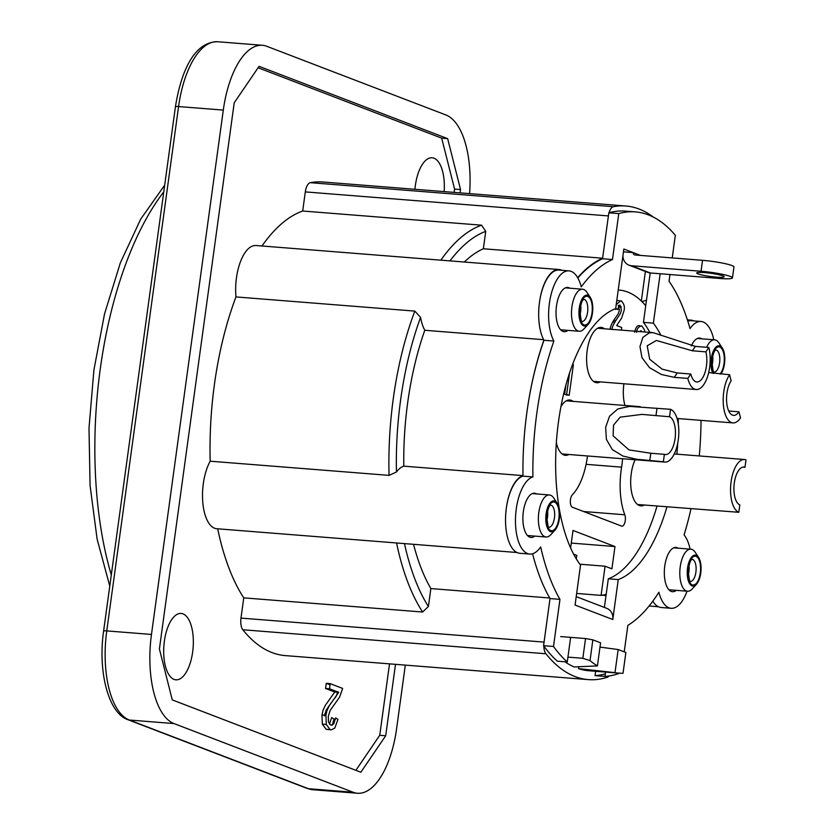 <?xml version="1.0" encoding="UTF-8"?>
<svg xmlns="http://www.w3.org/2000/svg" width="835" height="835" viewBox="0 0 835 835"><rect width="100%" height="100%" fill="white"/><g stroke="black" fill="none" stroke-linecap="round" stroke-linejoin="round"><path stroke-width="1.25" d="M554.659 502.169A14.435 6.346 94.5 0 0 546.434 521.437A14.435 6.346 94.5 0 0 557.049 525.507A14.435 6.346 94.5 0 0 554.659 502.169M587.809 296.425A14.435 6.346 94.5 0 0 579.584 315.693A14.435 6.346 94.5 0 0 590.199 319.763A14.435 6.346 94.5 0 0 587.809 296.425M696.108 556.402A14.435 6.346 94.5 0 0 687.873 575.67A14.435 6.346 94.5 0 0 698.498 579.74A14.435 6.346 94.5 0 0 696.108 556.402M720.031 373.976A14.435 6.346 94.5 0 0 724.3 358.935A14.435 6.346 94.5 0 0 719.822 347.036A14.435 6.346 94.5 0 0 712.255 356.127A14.435 6.346 94.5 0 0 713.706 373.422M444.147 191.612A33.306 14.654 94.5 0 0 432.133 157.773A33.306 14.654 94.5 0 0 414.932 189.294M174.024 679.398A33.306 14.654 94.5 0 0 175.882 679.826A33.306 14.654 94.5 0 0 193.115 647.783A33.306 14.654 94.5 0 0 181.143 613.433A33.306 14.654 94.5 0 0 164.109 643.326A33.306 14.654 94.5 0 0 174.024 679.398M396.562 542.98A210.911 92.789 94.5 0 0 422.614 612.024L428.397 606.502A205.358 90.347 -85.5 0 1 404.474 543.606M217.695 528.805A210.911 92.789 94.5 0 0 243.747 597.86L422.614 612.024M420.579 317.404L414.828 311.1A210.911 92.789 94.5 0 0 389.058 475.365L396.437 472.015A205.358 90.347 -85.5 0 1 420.579 317.404A38.848 17.097 -85.5 0 0 424.785 330.274A188.71 83.02 -85.5 0 0 403.796 466.16A38.848 17.097 -85.5 0 0 396.437 472.015M414.828 311.1L235.961 296.926A210.911 92.789 94.5 0 0 210.19 461.202L389.058 475.365M440.849 260.165A210.911 92.789 94.5 0 1 481.565 225.189L485.74 231.347A205.358 90.347 -85.5 0 0 449.992 260.885M481.565 225.189L302.688 211.025A210.911 92.789 94.5 0 0 261.981 245.991M641.99 301.675L646.488 300.109M645.392 271.469L641.343 301.038M243.747 597.86L240.981 618.088A11.105 4.885 94.5 0 0 242.828 629.757A237.547 104.511 94.5 0 0 285.246 655.6L588.331 679.617A237.547 104.511 94.5 0 1 545.923 653.763A11.105 4.885 -85.5 0 1 543.835 646.05M588.331 679.617A237.547 104.511 94.5 0 0 607.254 677.279A11.105 4.885 -85.5 0 0 609.007 675.995M693.927 320.911A38.848 17.097 94.5 0 0 691.129 320.149A38.848 17.097 94.5 0 0 687.654 320.661M653.429 217.142A237.547 104.511 94.5 0 0 625.853 206.005A237.547 104.511 94.5 0 0 613.412 206.694L310.317 182.677A11.105 4.885 94.5 0 0 305.307 191.904L302.688 211.025M609.059 212.748A11.105 4.885 -85.5 0 1 613.412 206.694M305.307 191.904L608.402 215.921L602.609 258.213A188.71 83.02 94.5 0 0 577.674 277.69M561.913 270.3A38.848 17.097 94.5 0 0 559.116 269.538A38.848 17.097 94.5 0 0 539.514 302.207M543.888 340.127A188.71 83.02 94.5 0 0 526.906 412.344M522.961 475.637A38.848 17.097 94.5 0 0 506.365 507.951M532.563 553.751A188.71 83.02 94.5 0 0 550.025 598.559L544.065 642.105L240.981 618.088M578.478 668.626A228.665 100.597 94.5 0 0 589.03 670.766L618.85 673.125A228.665 100.597 -85.5 0 1 614.998 672.655L578.478 668.626L578.718 666.821M564.878 661.779A228.665 100.597 94.5 0 0 574.073 666.946L597.411 665.913A228.665 100.597 -85.5 0 1 590.021 660.61L592.871 639.85L585.544 638.545L582.84 658.293L590.021 660.61M562.487 331.245A162.063 71.299 -85.5 0 1 563.103 329.982M614.779 322.091L612.786 321.924M602.609 258.213L483.361 248.767L485.74 231.347M428.397 606.502L430.85 588.571A188.71 83.02 -85.5 0 1 413.534 544.316M464.323 262.023A188.71 83.02 -85.5 0 1 483.361 248.767M625.853 206.005L322.769 181.988A237.547 104.511 94.5 0 0 310.317 182.677M599.989 647.104L618.161 649.547L625.874 652.5L623.025 673.26A228.665 100.597 -85.5 0 1 618.85 673.125M560.702 636.583L585.544 638.545M567.936 657.114L582.84 658.293M592.871 639.85L600.574 642.804L597.411 665.913M712.798 373.297A15.541 6.837 -85.5 0 1 712.025 354.896A15.541 6.837 -85.5 0 1 719.968 345.951A15.541 6.837 -85.5 0 1 722.285 347.997A15.541 6.837 -85.5 0 1 720.918 374.049M722.285 347.997L718.893 342.882A21.094 9.279 94.5 0 0 715.752 340.095A21.094 9.279 94.5 0 0 714.572 339.824A21.094 9.279 94.5 0 0 706.66 347.297M721.043 347.83A21.094 9.279 94.5 0 0 720.522 346.222M587.955 295.329A15.541 6.837 -85.5 0 1 590.272 297.385A15.541 6.837 -85.5 0 1 592.673 311.163A15.541 6.837 -85.5 0 1 588.132 324.397A15.541 6.837 -85.5 0 1 578.937 313.041A15.541 6.837 -85.5 0 1 587.955 295.329M590.272 297.385L586.88 292.26A21.094 9.279 94.5 0 0 583.738 289.474A21.094 9.279 94.5 0 0 582.559 289.213A21.094 9.279 94.5 0 0 571.641 309.503A21.094 9.279 94.5 0 0 579.229 331.255A21.094 9.279 94.5 0 0 583.968 328.917L588.132 324.397M586.118 325.88A21.094 9.279 94.5 0 0 586.88 324.366M589.03 297.218A21.094 9.279 94.5 0 0 588.508 295.6M554.805 501.083A15.541 6.837 -85.5 0 1 557.122 503.129A15.541 6.837 -85.5 0 1 559.534 516.917A15.541 6.837 -85.5 0 1 554.983 530.141A15.541 6.837 -85.5 0 1 545.787 518.785A15.541 6.837 -85.5 0 1 554.805 501.083M557.122 503.129L553.73 498.004A21.094 9.279 94.5 0 0 552.707 496.71A21.094 9.279 94.5 0 0 550.589 495.228A21.094 9.279 94.5 0 0 549.409 494.957A21.094 9.279 94.5 0 0 538.502 515.247A21.094 9.279 94.5 0 0 546.08 536.999A21.094 9.279 94.5 0 0 550.829 534.671L554.983 530.141M552.968 531.624A21.094 9.279 94.5 0 0 553.73 530.11M555.88 502.962A21.094 9.279 94.5 0 0 555.369 501.355M696.254 555.306A15.541 6.837 -85.5 0 1 698.571 557.362A15.541 6.837 -85.5 0 1 700.972 571.14A15.541 6.837 -85.5 0 1 696.432 584.375A15.541 6.837 -85.5 0 1 687.236 573.019A15.541 6.837 -85.5 0 1 696.254 555.306M698.571 557.362L695.169 552.238A21.094 9.279 94.5 0 0 692.038 549.451A21.094 9.279 94.5 0 0 690.858 549.179A21.094 9.279 94.5 0 0 679.941 569.48A21.094 9.279 94.5 0 0 687.529 591.232A21.094 9.279 94.5 0 0 692.267 588.894L696.432 584.375M694.407 585.857A21.094 9.279 94.5 0 0 695.179 584.343M697.329 557.196A21.094 9.279 94.5 0 0 696.808 555.578M549.701 597.996L430.85 588.571M522.961 475.606L403.796 466.16M210.19 461.202A38.848 17.097 94.5 0 0 202.863 503.255A38.848 17.097 94.5 0 0 216.745 528.732L516.969 552.509M543.658 339.688L424.785 330.274M559.116 269.538L256.032 245.521A38.848 17.097 94.5 0 0 235.961 296.926M606.022 595.543L602.39 595.188M618.161 649.547L614.998 672.655M405.309 665.119L396.635 728.444A77.707 34.183 -85.5 0 1 379.57 778.804A77.707 34.183 -85.5 0 1 357.495 793.25A77.707 34.183 -85.5 0 1 353.163 792.258L174.004 723.569A77.707 34.183 -85.5 0 1 153.734 692.225A77.707 34.183 -85.5 0 1 151.469 634.443L223.3 110.095A77.707 34.183 -85.5 0 1 240.365 59.734A77.707 34.183 -85.5 0 1 262.44 45.288A77.707 34.183 -85.5 0 1 266.772 46.29L445.932 114.979A77.707 34.183 -85.5 0 1 466.201 146.323A77.707 34.183 -85.5 0 1 469.583 193.626M330.232 683.656L342.642 688.416L339.553 697.225L330.232 710.293L328.28 716.305L328.52 722.035L330.785 725.197L333.76 723.903L335.66 717.881L337.945 719.352L334.835 728.016L331.307 729.884L330.128 729.602L326.318 724.488L325.921 715.271L327.09 710.314L329.345 705.596L338.739 692.319L329.522 688.791L330.232 683.656L326.255 683.333L330.075 684.804M337.893 691.704L335.837 696.933M330.931 703.237L326.255 709.98L327.184 710.053M329.408 724.081L331.683 717.568L333.969 719.039L332.257 725.239M333.969 719.039L335.451 719.154M331.307 729.884L326.151 729.289L322.352 724.175L321.955 714.958L325.921 715.271M321.955 714.958L323.114 710L325.379 705.272L334.762 692.006L325.556 688.468L329.522 688.791M334.762 692.006L338.739 692.319M454.115 192.394L454.574 189.086L441.694 138.161L258.088 67.76M355.887 770.308L379.748 735.28L389.527 663.867M335.576 696.912L334.491 698.634M326.255 709.98L324.304 715.992M325.556 688.468L326.255 683.333M395.498 664.336L385.707 735.75L360.866 772.218L172.281 699.907L159.401 648.983L234.218 102.788L259.069 66.33L447.654 138.631L441.694 138.161M454.574 189.086L460.534 189.555L460.075 192.875M385.707 735.75L379.748 735.28M460.534 189.555L447.654 138.631M742.826 467.12L744.977 467.287L745.999 459.866A26.636 11.721 -85.5 0 0 744.507 459.521A26.636 11.721 -85.5 0 0 730.886 483.444A26.636 11.721 -85.5 0 0 738.818 512.293L739.831 504.872A19.09 8.402 -85.5 0 1 734.153 484.185A19.09 8.402 -85.5 0 1 743.912 467.047A19.09 8.402 -85.5 0 1 744.977 467.287M637.522 504.497L738.818 512.293M644.756 331.975L644.422 329.804L641.812 325.911C638.577 326.475 636.844 328.614 636.635 332.34M639.662 331.568L641.082 330.712L641.927 331.756M621.355 330.117L621.71 327.508L616.689 325.587L621.605 318.093L624.006 310.766C625.018 306.831 624.006 303.46 620.99 300.652L616.23 304.556M615.719 308.272L617.806 309.597C618.818 305.693 619.633 304.337 620.259 305.506L621.407 310.213L620.395 313.605L617.618 317.822C613.579 323.803 611.742 327.727 612.097 329.564M569.574 372.995L566.641 394.391L569.178 395.362L573.384 364.665L572.633 364.373M606.189 594.322A153.181 67.395 -85.5 0 1 601.085 595.376L576.651 593.445M619.382 306.873L621.365 307.03M618.213 290.048A153.181 67.395 -85.5 0 1 619.194 290.1A153.181 67.395 -85.5 0 1 645.716 305.767M613.756 320.348L615.771 320.473M614.675 322.268L612.702 322.07M622.545 458.739A39.965 17.577 -85.5 0 1 621.595 467.141A51.415 22.618 94.5 0 0 624.81 514.788A6.659 2.933 -85.5 0 1 624.977 522.146A6.659 2.933 -85.5 0 1 621.918 526.165A6.659 2.933 -85.5 0 1 621.543 526.081L572.403 507.231A6.659 2.933 -85.5 0 1 570.336 501.626A6.659 2.933 -85.5 0 1 572.413 494.696A51.415 22.618 94.5 0 0 587.485 455.962M576.307 558.897L576.787 555.369L573.614 554.148M570.608 547.958L573.008 530.465L614.967 546.549L611.909 568.833L605.072 566.213L601.085 595.376M624.935 405.486A27.753 12.212 -85.5 0 1 623.891 383.943A27.753 12.212 -85.5 0 1 623.912 383.776M644.338 505.039A27.753 12.212 -85.5 0 1 631.25 473.685A27.753 12.212 -85.5 0 1 635.101 459.741M560.943 406.676A27.753 12.212 -85.5 0 1 569.773 399.996A27.753 12.212 -85.5 0 1 573.092 401.374M568.885 454.49A27.753 12.212 -85.5 0 1 565.389 455.325A27.753 12.212 -85.5 0 1 556.34 442.686M600.271 381.898A27.753 12.212 -85.5 0 1 587.172 350.554A27.753 12.212 -85.5 0 1 604.477 328.781M634.652 332.184C635.811 327.059 637.533 324.919 639.819 325.754L640.132 325.89M616.762 300.621L619.194 300.579M610.114 329.408C610.489 325.974 612.326 322.06 615.625 317.655L618.411 313.449L619.424 310.056L618.265 305.349M616.011 308.449L615.823 309.441L615.019 308.929M567.268 394.631L567.195 395.205L564.658 394.235L565.9 385.154M605.072 566.213L579.855 564.209M614.967 546.549L571.276 543.084M677.049 418.471L732.942 422.896A26.636 11.721 -85.5 0 0 740.509 417.938L738.965 411.822A19.09 8.402 -85.5 0 1 733.537 415.371A19.09 8.402 -85.5 0 1 726.638 401.844A19.09 8.402 -85.5 0 1 731.136 380.854L729.592 374.727L708.675 372.567M738.965 411.822L728.746 411.008M732.942 422.896A26.636 11.721 -85.5 0 1 723.308 404.015A26.636 11.721 -85.5 0 1 729.592 374.727M650.83 453.248L664.378 454.323L663.366 461.755L636.489 459.25L622.889 456.035L612.285 449.554L606.408 439.377L605.657 427.238L609.592 416.174L617.848 408.941L629.694 406.384L670.547 409.317L669.534 416.748L641.875 414.4L620.186 417.145L613.548 425.109L613.088 435.828L629.005 449.908L650.83 453.248L649.807 460.68M669.534 416.748A19.09 8.402 -85.5 0 1 675.212 437.425A19.09 8.402 -85.5 0 1 665.443 454.564A19.09 8.402 -85.5 0 1 664.378 454.323M670.547 409.317A26.636 11.721 -85.5 0 1 678.479 438.177A26.636 11.721 -85.5 0 1 664.848 462.089A26.636 11.721 -85.5 0 1 663.366 461.755M677.227 372.963L690.785 374.028L687.8 378.412L674.242 377.347L661.424 374.508L649.578 367.713L641.99 357.714L639.965 346.546L642.887 337.382L649.296 332.852L653.053 332.643L695.325 346.4L708.873 347.475L705.888 351.859L692.34 350.783L656.414 340.482L647.209 345.773L649.682 359.238L662.124 369.143L677.227 372.963L674.242 377.347M705.888 351.859A19.09 8.402 -85.5 0 1 705.189 371.94A19.09 8.402 -85.5 0 1 696.828 381.981A19.09 8.402 -85.5 0 1 690.785 374.028M568.311 376.909A26.636 11.721 94.5 0 0 568.938 377.618M708.873 347.475A26.636 11.721 -85.5 0 1 707.892 375.499A26.636 11.721 -85.5 0 1 696.233 389.507A26.636 11.721 -85.5 0 1 687.8 378.412M722.88 275.853A13.871 1.607 7.8 0 1 724.206 276.75A13.871 1.607 7.8 0 1 710.241 276.458A13.871 1.607 7.8 0 1 696.714 272.982A13.871 1.607 7.8 0 1 707.548 272.888A13.871 1.607 7.8 0 1 722.88 275.853M732.452 277.878L733.955 266.95A22.201 2.568 -172.2 0 0 702.527 260.322L701.035 271.25A22.201 2.568 7.8 0 1 732.452 277.878A22.201 2.568 7.8 0 1 719.885 278.483L650.329 272.972L631.469 265.739A11.105 9.884 111 0 1 628.995 265.175A11.105 9.884 111 0 1 622.92 255.719M576.223 596.628L606.815 608.36A11.105 9.884 111 0 1 612.786 619.507L575.065 605.051L580.534 565.118A137.65 60.558 -85.5 0 1 558.49 421.717A137.65 60.558 -85.5 0 1 615.656 308.689L623.839 249.018L633.264 252.629A2.223 1.973 -69 0 0 634.955 254.967L702.527 260.322M628.995 265.175L647.856 272.408A11.105 9.884 -69 0 0 650.329 272.972M595.647 671.288L595.052 675.64A232.965 102.496 94.5 0 0 605.344 673.855M559.961 599.353L550.025 598.559L543.575 645.685A232.965 102.496 94.5 0 0 557.331 661.174L567.268 661.967A232.965 102.496 -85.5 0 1 553.511 646.467L559.961 599.353A188.71 83.02 -85.5 0 1 540.673 546.925A38.848 17.097 -85.5 0 1 529.703 554.064A38.848 17.097 -85.5 0 1 515.529 517.283A38.848 17.097 -85.5 0 1 532.907 476.931A188.71 83.02 -85.5 0 1 553.897 341.045A38.848 17.097 -85.5 0 1 550.495 297.062A38.848 17.097 -85.5 0 1 568.979 270.864A38.848 17.097 -85.5 0 1 581.243 286.885A188.71 83.02 -85.5 0 1 612.472 259.539L618.766 213.593A232.965 102.496 -85.5 0 1 635.351 211.892A232.965 102.496 -85.5 0 1 675.338 235.293L672.238 257.921M568.979 270.864L559.043 270.07A38.848 17.097 94.5 0 0 540.558 296.268A38.848 17.097 94.5 0 0 543.961 340.262A188.71 83.02 94.5 0 0 522.971 476.148A38.848 17.097 94.5 0 0 505.592 516.489A38.848 17.097 94.5 0 0 519.767 553.281L529.703 554.064M635.351 211.892L625.415 211.109A232.965 102.496 94.5 0 0 608.83 212.81L602.536 258.746A188.71 83.02 94.5 0 0 577.83 277.961M669.962 274.527L669.044 281.228A188.71 83.02 -85.5 0 1 690.034 328.593A38.848 17.097 -85.5 0 1 700.993 321.475L691.056 320.692A38.848 17.097 94.5 0 0 687.8 321.12M652.813 601.19A38.848 17.097 94.5 0 0 661.205 607.504L671.142 608.297A38.848 17.097 -85.5 0 1 658.867 592.245A188.71 83.02 -85.5 0 1 627.857 625.373L624.225 651.874M604.394 607.431L608.318 578.791A137.65 60.558 94.5 0 0 657.03 506.041M649.849 332.382A137.65 60.558 94.5 0 0 643.441 322.362L650.204 272.961M608.318 578.791L618.255 579.584L612.786 619.507M643.441 322.362L653.377 323.155A137.65 60.558 -85.5 0 1 660.506 334.522M678.229 418.565A137.65 60.558 -85.5 0 1 678.291 424.107M677.728 443.155A137.65 60.558 -85.5 0 1 676.861 454.167M666.967 506.824A137.65 60.558 -85.5 0 1 618.255 579.584M623.442 251.857L633.264 252.629L640.528 255.416M631.469 265.739L701.035 271.25M660.151 273.744L653.377 323.155M691.359 345.909A22.201 9.769 -85.5 0 1 699.678 338.071A22.201 9.769 -85.5 0 1 700.92 338.352A22.201 9.769 -85.5 0 1 701.828 338.812M676.277 590.345A22.201 9.769 -85.5 0 1 672.457 591.702A22.201 9.769 -85.5 0 1 664.472 568.792A22.201 9.769 -85.5 0 1 675.964 547.436A22.201 9.769 -85.5 0 1 677.206 547.718A22.201 9.769 -85.5 0 1 678.103 548.178M543.575 645.685L553.511 646.467M522.971 476.148L532.907 476.931M543.961 340.262L553.897 341.045M602.536 258.746L612.472 259.539M608.83 212.81L618.766 213.593M700.993 321.475A38.848 17.097 -85.5 0 1 713.789 339.761M701.035 420.37A188.71 83.02 -85.5 0 1 699.271 455.941M691.004 508.734A188.71 83.02 -85.5 0 1 684.084 534.901A38.848 17.097 -85.5 0 1 690.075 549.127M687.048 591.201A38.848 17.097 -85.5 0 1 671.142 608.297M619.674 673.187A232.965 102.496 -85.5 0 1 604.989 676.423L605.584 672.071M595.052 675.64L604.989 676.423M570.639 637.366L567.268 661.967M534.828 536.112A22.201 9.769 -85.5 0 1 522.887 517.429A22.201 9.769 -85.5 0 1 535.757 493.485A22.201 9.769 -85.5 0 1 536.665 493.944M567.977 330.368A22.201 9.769 -85.5 0 1 556.037 311.685A22.201 9.769 -85.5 0 1 568.906 287.741A22.201 9.769 -85.5 0 1 569.814 288.2M546.758 520.81A11.105 4.885 94.5 0 0 547.53 511.051M550.703 505.081A11.105 4.885 -85.5 0 1 551.236 505.217A11.105 4.885 -85.5 0 1 554.544 517.126A11.105 4.885 -85.5 0 1 548.95 527.209M547.635 526.728A11.105 4.885 -85.5 0 1 546.643 525.674M548.178 506.229A11.105 4.885 -85.5 0 1 549.326 505.342M579.908 315.066A11.105 4.885 94.5 0 0 580.68 305.307M583.853 299.337A11.105 4.885 -85.5 0 1 584.375 299.462A11.105 4.885 -85.5 0 1 587.694 311.382A11.105 4.885 -85.5 0 1 582.099 321.465M580.784 320.984A11.105 4.885 -85.5 0 1 579.782 319.93M581.327 300.485A11.105 4.885 -85.5 0 1 582.475 299.598M688.207 575.044A11.105 4.885 94.5 0 0 688.979 565.285M692.152 559.314A11.105 4.885 -85.5 0 1 692.674 559.44A11.105 4.885 -85.5 0 1 695.993 571.359A11.105 4.885 -85.5 0 1 690.399 581.442M689.073 580.962A11.105 4.885 -85.5 0 1 688.082 579.908M689.626 560.462A11.105 4.885 -85.5 0 1 690.775 559.575M711.921 365.678A11.105 4.885 94.5 0 0 712.693 355.919M715.866 349.948A11.105 4.885 -85.5 0 1 716.388 350.084A11.105 4.885 -85.5 0 1 719.707 361.993A11.105 4.885 -85.5 0 1 714.113 372.076C713.601 374.08 712.85 370.27 711.89 360.668C714.217 347.569 716.117 350.825 715.908 349.928L715.772 349.938M712.798 371.596A11.105 4.885 -85.5 0 1 711.796 370.542M713.341 351.097A11.105 4.885 -85.5 0 1 714.489 350.209M545.923 653.763L242.828 629.757M111.295 574.929A259.748 114.27 -85.5 0 1 163.775 191.841M223.3 110.095L178.575 106.556A5.553 0.647 -172.2 0 0 175.757 106.546A5.553 0.647 -172.2 0 0 175.434 106.703L103.613 631.051C97.737 671.643 108.414 713.309 128.037 719.739A5.553 4.947 -69 0 0 129.279 720.02A77.707 34.183 -85.5 0 1 109.009 688.677A77.707 34.183 -85.5 0 1 106.755 630.905L178.575 106.556A77.707 34.183 -85.5 0 1 195.651 56.196A77.707 34.183 -85.5 0 1 217.716 41.75L262.44 45.288M128.037 719.739L307.207 788.438A5.553 4.947 -69 0 0 308.439 788.71L129.279 720.02L174.004 723.569M103.613 631.051A5.553 0.647 7.8 0 1 103.926 630.884A5.553 0.647 7.8 0 1 106.755 630.905L151.469 634.443M326.151 729.289L330.128 729.602M322.352 724.175L326.318 724.488M307.207 788.438L312.781 789.712A77.707 34.183 -85.5 0 1 308.439 788.71L353.163 792.258M624.81 514.788L583.571 511.521M621.595 467.141L586.076 464.333M656.999 408.242L655.976 415.673M695.325 346.4L692.34 350.783M549.545 504.987L548.825 504.924M547.791 527.115L547.071 527.062M548.856 527.198L548.992 527.229C548.449 529.213 547.697 525.403 546.737 515.8C549.054 502.701 550.964 505.958 550.745 505.06L550.609 505.071M582.694 299.243L581.964 299.18M580.941 321.371L580.21 321.318M582.005 321.454L582.141 321.485C581.588 323.469 580.836 319.659 579.876 310.056C582.204 296.957 584.103 300.214 583.895 299.316L583.759 299.327M690.994 559.22L690.263 559.158M689.24 581.348L688.51 581.296M690.305 581.431L690.43 581.463C689.887 583.446 689.136 579.636 688.176 570.034C690.493 556.924 692.403 560.191 692.194 559.293L692.058 559.304M714.708 349.855L713.977 349.802M712.954 371.982L712.224 371.93M691.129 320.149L687.393 319.857M658.418 606.742L649.108 606.012M697.444 338.467L714.572 339.824M560.609 329.783L579.229 331.255M565.431 287.856L582.559 289.213M527.459 535.527L546.08 536.999M532.281 493.6L549.409 494.957M668.898 589.76L687.529 591.232M673.73 547.823L690.858 549.179M109.771 586.076L97.1 539.045L90.076 485.532L89.001 428.209L93.906 369.999L104.542 313.897L120.376 262.764L140.698 219.146L164.693 185.14M175.434 106.703C181.205 70.787 194.388 41.75 217.716 41.75M312.781 789.712L357.495 793.25M674.252 453.958L744.507 459.521M619.194 290.1L618.213 290.027M562.07 453.948L664.848 462.089M566.276 400.831L640.194 406.687M593.455 381.355L696.233 389.507M597.662 328.249L653.064 332.633"/></g></svg>
